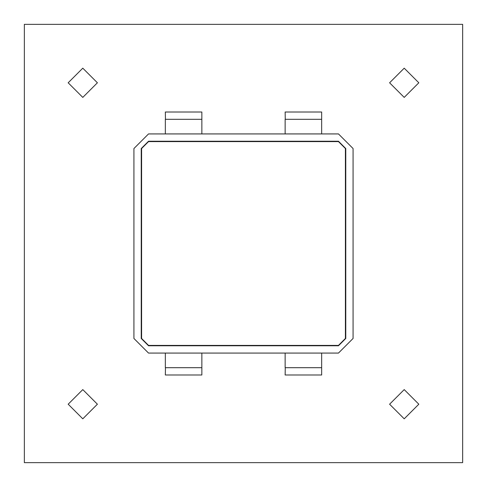 <?xml version="1.0" encoding="UTF-8"?>
<svg xmlns="http://www.w3.org/2000/svg" width="487" height="487" viewBox="0 0 487 487"><rect width="100%" height="100%" fill="white"/><g stroke="black" fill="none" stroke-linecap="round" stroke-linejoin="round"><path stroke-width="0.73" d="M462.65 24.35L462.65 462.65L24.35 462.65L24.35 24.35L462.65 24.35M97.4 82.79L82.79 97.4L68.18 82.79L82.79 68.18L97.4 82.79M418.82 82.79L404.21 97.4L389.6 82.79L404.21 68.18L418.82 82.79M418.82 404.21L404.21 418.82L389.6 404.21L404.21 389.6L418.82 404.21M97.4 404.21L82.79 418.82L68.18 404.21L82.79 389.6L97.4 404.21M133.925 148.535L148.535 133.925L338.465 133.925L353.075 148.535L353.075 338.465L338.465 353.075L148.535 353.075L133.925 338.465L133.925 148.535M141.23 338.465L148.535 345.77L338.465 345.77L345.77 338.465L345.77 148.535L338.465 141.23L148.535 141.23L141.23 148.535L141.23 338.465M345.77 206.975L345.405 206.975M141.595 206.975L141.23 206.975M345.77 177.755L345.405 177.755M141.595 177.755L141.23 177.755M331.16 353.075L338.465 353.075M148.535 353.075L155.84 353.075M148.535 345.77L148.535 345.405L338.465 345.405L345.405 338.465L345.405 148.535L338.465 141.595L148.535 141.595L141.595 148.535L141.595 338.465L148.535 345.405M338.465 345.77L338.465 345.405M345.77 214.28L345.405 214.28M345.405 272.72L345.77 272.72M148.535 133.925L155.84 133.925M331.16 133.925L338.465 133.925M148.535 141.23L148.535 141.595M338.465 141.23L338.465 141.595M285.138 353.075L285.138 367.685L321.663 367.685L321.663 374.99L285.138 374.99L285.272 367.685M321.663 353.075L321.663 367.685M285.138 360.38L285.138 362.572L285.138 360.38M165.337 360.38L165.337 362.572L165.337 360.38M165.337 353.075L165.337 367.685L201.862 367.685L201.862 374.99L165.337 374.99L165.47 367.685M201.862 353.075L201.862 367.685M201.862 133.925L201.862 112.01L165.337 112.01L165.47 119.315M321.663 133.925L321.663 112.01L285.138 112.01L285.272 119.315M165.337 133.925L165.337 119.315L201.862 119.315M165.337 126.62L165.337 124.428L165.337 126.62M285.138 126.62L285.138 124.428L285.138 126.62M285.138 133.925L285.138 119.315L321.663 119.315M345.77 201.131L345.405 201.131M141.595 201.131L141.23 201.131M345.77 183.599L345.405 183.599M141.595 183.599L141.23 183.599M155.84 345.77L155.84 345.405M331.16 345.77L331.16 345.405M155.84 141.23L155.84 141.595M331.16 141.23L331.16 141.595"/></g></svg>
